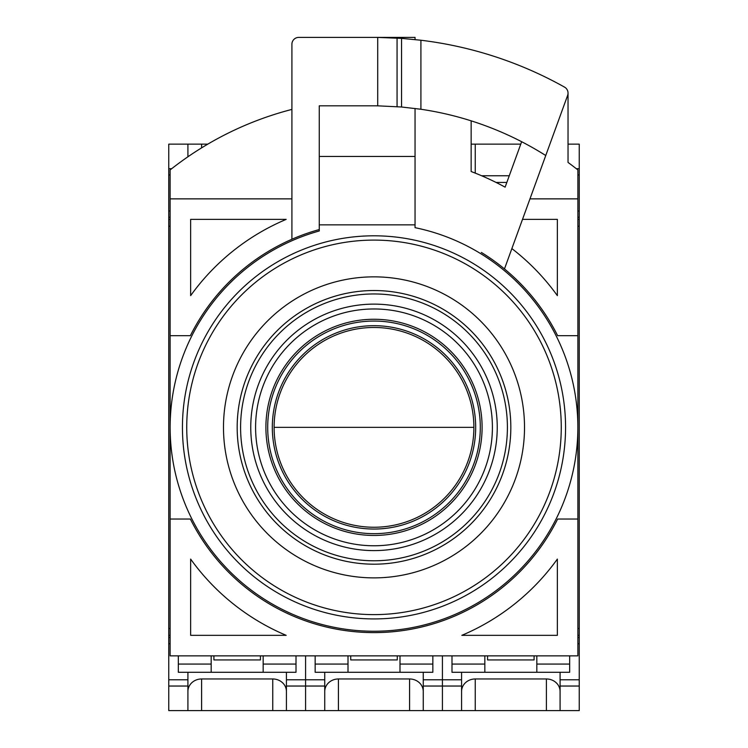 <?xml version="1.0" encoding="UTF-8"?>
<svg xmlns="http://www.w3.org/2000/svg" width="748" height="748" viewBox="0 0 748 748"><rect width="100%" height="100%" fill="white"/><g stroke="black" fill="none" stroke-linecap="round" stroke-linejoin="round"><path stroke-width="1.12" d="M524.516 427.36A150.516 150.516 0 0 0 374 276.854A150.516 150.516 0 0 0 223.484 427.36A150.516 150.516 0 0 0 374 577.877A150.516 150.516 0 0 0 524.516 427.36M510.828 427.36A136.828 136.828 0 0 1 374 564.188A136.828 136.828 0 0 1 237.172 427.36A136.828 136.828 0 0 1 374 290.533A136.828 136.828 0 0 1 510.828 427.36M182.437 427.36A191.563 191.563 0 0 0 374 618.923A191.563 191.563 0 0 0 565.563 427.36A191.563 191.563 0 0 0 374 235.807A191.563 191.563 0 0 0 182.437 427.36A191.563 191.563 0 0 0 374 618.923A191.563 191.563 0 0 0 565.563 427.36A191.563 191.563 0 0 0 374 235.807A191.563 191.563 0 0 0 182.437 427.36M473.886 427.36A99.886 99.886 0 0 0 374 327.474A99.886 99.886 0 0 0 274.114 427.36A99.886 99.886 0 0 0 374 527.246A99.886 99.886 0 0 0 473.886 427.36L274.114 427.36M265.905 427.36A108.095 108.095 0 0 0 374 535.456A108.095 108.095 0 0 0 482.095 427.36A108.095 108.095 0 0 0 374 319.265A108.095 108.095 0 0 0 265.905 427.36M492.408 427.36A118.408 118.408 0 0 0 374 308.961A118.408 118.408 0 0 0 255.592 427.36A118.408 118.408 0 0 0 374 545.769A118.408 118.408 0 0 0 492.408 427.36M250.758 427.36A123.242 123.242 0 0 1 374 304.127A123.242 123.242 0 0 1 497.242 427.36A123.242 123.242 0 0 1 374 550.603A123.242 123.242 0 0 1 250.758 427.36M374 293.955A133.406 133.406 0 0 1 507.406 427.36A133.406 133.406 0 0 1 374 560.776A133.406 133.406 0 0 1 240.594 427.36A133.406 133.406 0 0 1 374 293.955M415.046 224.858L415.046 156.444L319.265 156.444L319.265 105.814L319.265 230.973A203.877 203.877 0 0 0 374 631.237A203.877 203.877 0 0 0 415.046 227.663L415.046 224.858L319.265 224.858M415.046 156.444L415.046 108.441M415.046 39.569L415.046 37.4L319.265 37.4M291.907 109.404A328.391 328.391 0 0 0 170.123 169.927L170.123 655.865L577.877 655.865L577.877 169.927A328.391 328.391 0 0 0 568.031 162.428L568.031 93.089M557.634 335.684L577.877 335.684L557.634 335.684A205.242 205.242 0 0 0 504.47 268.925L567.62 95.426A6.844 6.844 0 0 0 564.534 87.114A389.96 389.96 0 0 0 420.909 40.233L401.564 38.372L377.712 37.419A389.96 389.96 0 0 0 374 37.4L298.742 37.4A6.844 6.844 0 0 0 291.907 44.244L291.907 239.257A205.242 205.242 0 0 0 190.366 335.684L170.123 335.684L190.366 335.684M319.265 229.552A205.242 205.242 0 0 0 291.907 239.257M461.834 635.342L557.354 635.342L557.354 559.093A225.765 225.765 0 0 1 461.834 635.342M190.647 559.093L190.647 635.342L286.166 635.342A225.765 225.765 0 0 1 190.647 559.093L190.647 635.342M557.634 519.037L577.877 519.037L557.634 519.037A205.242 205.242 0 0 1 190.366 519.037L170.123 519.037M521.646 141.718L505.115 187.159A273.656 273.656 0 0 0 471.147 171.526L471.147 120.839M420.909 40.233L420.909 109.255A321.546 321.546 0 0 0 419.376 109.03M190.647 295.628L190.647 219.379L286.166 219.379A225.765 225.765 0 0 0 190.647 295.628M291.907 198.856L170.123 198.856M577.877 198.856L529.977 198.856M557.354 219.379L522.506 219.379L557.354 219.379L557.354 295.628A225.765 225.765 0 0 0 511.875 248.588M319.265 105.814L374 105.814A321.546 321.546 0 0 1 377.712 105.833L377.712 37.419M536.83 655.865L536.83 672.284L569.667 672.284L569.667 655.865M536.83 664.074L569.667 664.074M451.988 655.865L451.988 664.074L484.835 664.074L484.835 655.865M451.988 664.074L451.988 672.284L484.835 672.284L484.835 664.074M399.993 655.865L399.993 672.284L432.84 672.284L432.84 655.865M399.993 664.074L432.84 664.074M315.16 655.865L315.16 664.074L348.007 664.074L348.007 655.865M315.16 664.074L315.16 672.284L348.007 672.284L348.007 664.074L348.007 672.284L399.993 672.284M263.165 655.865L263.165 672.284L296.012 672.284L296.012 655.865M263.165 664.074L296.012 664.074M178.333 655.865L178.333 664.074L211.17 664.074L211.17 655.865M178.333 664.074L178.333 672.284L211.17 672.284L211.17 664.074L211.17 672.284L263.165 672.284M557.354 635.342L557.354 559.093M504.47 268.925A205.242 205.242 0 0 0 481.357 252.431M286.166 219.379L190.647 219.379M545.75 155.528A321.546 321.546 0 0 0 420.909 109.255L401.564 107.001L377.712 105.833M484.835 672.284L536.83 672.284M506.826 182.437L496.074 182.437M187.916 710.6L187.916 686.038L168.758 686.038L168.758 710.6L305.586 710.6L305.586 655.865L305.586 710.6L324.744 710.6L324.744 672.284M442.414 655.865L442.414 710.6L442.414 655.865M324.744 710.6L461.572 710.6L461.572 672.284M423.256 710.6L423.256 672.284M338.423 710.6L338.423 678.969L409.577 678.969L409.577 710.6M338.423 678.969A13.679 12.501 0 0 0 324.744 691.47M423.256 691.47A13.679 12.501 0 0 0 409.577 678.969M350.737 655.865L350.737 659.942L397.263 659.942L397.263 655.865M576.315 168.693L579.242 168.693L579.242 637.483L577.877 637.483M568.031 144.13L579.242 144.13L579.242 168.693M471.147 144.13L520.776 144.13M481.637 175.761L509.257 175.761M577.877 219.379L579.242 219.379M577.877 643.738L579.242 643.738L579.242 637.483M579.242 643.738L579.242 710.6L560.084 710.6L560.084 672.284M577.877 635.342L579.242 635.342M461.572 710.6L560.084 710.6M475.251 710.6L475.251 678.969L546.405 678.969L546.405 710.6M475.251 678.969A13.679 12.501 0 0 0 461.572 691.47M560.084 691.47A13.679 12.501 0 0 0 546.405 678.969M487.565 655.865L487.565 659.942L534.091 659.942L534.091 655.865M170.123 210.992L168.758 210.992L168.758 144.13L187.916 144.13L187.916 156.79M170.123 637.483L168.758 637.483L168.758 210.992M187.916 144.13L207.813 144.13M168.758 219.379L170.123 219.379M168.758 686.038L168.758 643.738L170.123 643.738M168.758 637.483L168.758 643.738M168.758 635.342L170.123 635.342M187.916 686.038L187.916 672.284M286.428 710.6L286.428 672.284M201.595 710.6L201.595 678.969L272.749 678.969L272.749 710.6M201.595 678.969A13.679 12.501 0 0 0 187.916 691.47M286.428 691.47A13.679 12.501 0 0 0 272.749 678.969M213.909 655.865L213.909 659.942L260.435 659.942L260.435 655.865M186.738 427.36A187.262 187.262 0 0 1 374 240.099A187.262 187.262 0 0 1 561.262 427.36A187.262 187.262 0 0 1 374 614.622A187.262 187.262 0 0 1 186.738 427.36M272.319 427.36A101.681 101.681 0 0 1 374 325.689A101.681 101.681 0 0 1 475.681 427.36A101.681 101.681 0 0 1 374 529.042A101.681 101.681 0 0 1 272.319 427.36M480.3 427.36A106.3 106.3 0 0 1 374 533.67A106.3 106.3 0 0 1 267.7 427.36A106.3 106.3 0 0 1 374 321.06A106.3 106.3 0 0 1 480.3 427.36M397.066 106.646L397.066 38.083M401.564 38.372L401.564 107.001M286.428 679.782L324.744 679.782M324.744 686.038L286.428 686.038M423.256 686.038L461.572 686.038M461.572 679.782L423.256 679.782M579.242 217.238L577.877 217.238M475.251 173.125L475.251 144.13M579.242 210.992L577.877 210.992M579.242 174.939L577.877 174.939M579.242 226.223L577.877 226.223M577.877 628.507L579.242 628.507M560.084 686.038L579.242 686.038M579.242 679.782L560.084 679.782M170.123 217.238L168.758 217.238M168.758 174.939L170.123 174.939M171.685 168.693L168.758 168.693M201.595 147.87L201.595 144.13M170.123 226.223L168.758 226.223M168.758 679.782L187.916 679.782M168.758 628.507L170.123 628.507"/></g></svg>
